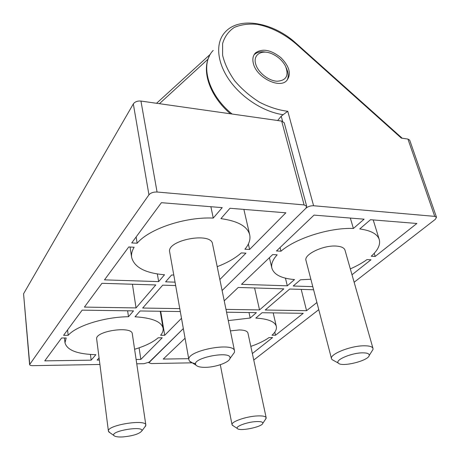 <?xml version="1.0" encoding="UTF-8"?>
<svg xmlns="http://www.w3.org/2000/svg" width="460" height="460" viewBox="0 0 460 460"><rect width="100%" height="100%" fill="white"/><g stroke="black" fill="none" stroke-linecap="round" stroke-linejoin="round"><path stroke-width="0.69" d="M205.447 367.339C215.504 367.258 228.936 362.532 229.885 358.645C233.323 349.669 189.566 358.156 196.064 365.205C197.461 366.689 200.589 367.402 205.447 367.339M195.649 363.63C192.619 363.153 190.578 362.313 189.52 361.106L188.916 359.858C185.886 350.761 234.008 341.441 234.537 351.009L234.433 352.394L232.57 354.953M234.537 351.009L212.52 243.863C211.335 231.575 166.255 240.206 169.683 252.074L188.916 359.858M122.987 436.919C133.043 435.907 139.317 433.924 141.806 430.962C144.405 425.339 109.974 430.957 113.919 435.539C115.023 436.718 118.047 437.178 122.987 436.919M109.992 432.745L108.416 431.175C106.605 425.178 146.079 418.784 145.843 425.069L144.779 427.064M145.843 425.069L132.302 333.81C132.175 325.559 94.668 331.073 96.68 339.106L108.416 431.175M136.752 363.814L143.945 363.688L149.126 362.175L183.333 328.589L148.85 362.773L151.34 363.555L192.274 362.831M313.599 205.746L434.729 216.378L407.922 139.052L401.344 138.115L295.648 43.562C283.987 33.643 270.29 26.789 257.065 24.357C248.469 23.575 240.867 24.61 234.261 27.45C228.511 31.32 224.624 36.697 222.6 43.585L222.605 55.269C224.67 63.842 228.758 72.433 234.864 81.035C241.971 89.286 250.2 96.353 259.555 102.241C269.18 107.151 278.587 110.164 287.77 111.28L313.599 205.746C310.552 205.677 307.987 206.511 305.906 208.242L222.111 290.519L305.906 208.242L306.711 206.327L304.112 204.918L157.067 192.015C153.41 191.912 150.702 192.843 148.942 194.81L133.325 103.908C134.929 101.752 137.471 100.803 140.944 101.056L281.675 121.084L284.234 122.78L306.711 206.327M99.912 364.469L32.896 365.666C30.889 365.66 29.791 365.309 29.601 364.619L148.942 194.81M29.601 364.619L23.563 293.779L133.325 103.908M136.045 307.924L155.79 284.947L101.948 283.308L84.41 307.09L136.045 307.924L132.422 284.234M175.657 285.556L162.708 285.16L142.692 308.033L179.774 308.631M173.771 275.011L171.574 275.022L165.6 281.848L175.047 282.158M219.851 279.536L245.939 253.161L241.27 252.914C235.215 258.261 227.188 262.844 217.206 266.662M180.297 311.552L140.122 310.971L135.033 316.785C152.145 317.872 161.489 321.69 163.076 328.239C163.427 330.516 162.61 332.862 160.638 335.282L164.714 335.282L181.499 318.308M222.22 207.638L161.402 202.687L131.727 242.926L137.137 243.225C149.103 228.873 185.041 216.735 213.256 218.069L222.22 207.638M95.858 354.695C77.314 354.166 67.022 350.204 64.992 342.803L66.177 337.985L61.623 337.991L44.752 360.87L91.16 360.163L95.858 354.695M220.915 218.632C237.872 221.007 247.463 226.389 249.694 234.784C250.665 239.47 249.067 244.277 244.898 249.211L249.59 249.469L285.85 212.813L229.983 208.271L220.915 218.632M136.108 359.484L140.846 359.409L162.23 337.789L158.177 337.795C152.869 342.303 145.009 346.127 134.596 349.272M99.073 357.886L97.158 360.077L99.348 360.042M134.13 247.238L128.76 246.951L104.495 279.858L158.648 281.623L164.536 274.764C145.268 273.136 134.309 267.352 131.663 257.41C131.169 254.19 131.991 250.798 134.13 247.238M128.495 316.716L133.509 310.879L82.156 310.143L63.583 335.328L68.166 335.323C76.343 325.789 104.564 316.946 128.495 316.716L127.621 310.793M67.568 329.929L68.166 335.323M157.349 273.947L158.648 281.623M139.093 347.823L140.846 359.409M248.354 244.03L249.59 249.469M90.459 354.47L91.16 360.163M210.881 206.712L213.256 218.069M136.131 236.952L137.137 243.225M160.707 311.27L164.714 335.282M256.168 421.59C247.25 421.975 235.089 426.472 237.325 428.484C239.229 431.664 262.309 426.983 262.804 423.315C262.988 421.975 260.774 421.4 256.168 421.59M233.364 425.908L232.035 424.701C230.845 421.78 246.261 416.375 257.347 415.932C262.74 415.708 265.684 416.317 266.185 417.766L265.437 419.393M266.185 417.766L247.934 333.011C247.336 331.062 244.438 330.038 239.234 329.941L230.402 330.895M362.704 352.843C351.681 352.757 334.546 360.082 338.353 363.101C341.492 367.408 368.575 360.772 369.207 355.494C369.478 353.746 367.31 352.86 362.704 352.843M334.063 360.726L332.022 359.593L331.51 358.719C329.389 354.217 350.876 345.621 364.395 345.788C369.512 345.805 372.387 346.69 373.008 348.45L373.008 349.456L371.784 351.405M373.008 348.45L344.977 250.125C344.206 247.814 341.354 246.468 336.427 246.094C323.409 244.95 303.56 254.535 305.998 260.51L331.51 358.719M253.345 63.394C256.214 77.027 278.639 88.768 286.425 80.943C291.611 74.606 289.817 66.878 281.031 57.759C270.998 49.783 262.493 48.156 255.53 52.877C253.006 55.436 252.275 58.943 253.345 63.394M282.584 121.296L281.221 116.202L277.656 120.508M281.221 116.202L283.159 114.684C263.977 112.136 241.667 97.882 229.195 79.913C216.695 61.939 215.395 42.579 225.009 32.263C239.47 15.801 273.614 22.62 296.05 43.263M407.922 139.052L409.705 140.145L436.511 217.275L434.729 216.378M436.511 217.275L435.332 219.322L354.137 282.25M318.768 309.66L253.753 360.048M313.599 289.76L289.685 289.035L265.224 310.017L306.573 310.684L316.911 302.513M225.986 309.379L259.532 309.925L283.814 288.851L238.24 287.465L224.227 300.84M228.286 320.597L250.194 318.027L256.398 312.645L226.567 312.214M277.161 254.817L272.682 254.581L241.523 284.326L287.31 285.821L294.509 279.571C281.491 278.478 273.947 274.672 271.889 268.151C270.963 264.161 272.717 259.716 277.161 254.817M252.356 353.55L272.573 337.571L269.048 337.577C264.356 340.866 258.284 343.804 250.821 346.403M359.749 228.948C370.915 230.483 377.418 234.008 379.247 239.522C380.592 244.697 377.919 250.263 371.226 256.226L375.176 256.444L416.875 223.48L370.518 219.708L359.749 228.948M185.058 338.238L163.231 359.07L188.703 358.685M314.025 215.107L276.471 250.964L280.974 251.212C295.648 238.332 329.785 227.424 353.395 228.476L364.101 219.184L314.025 215.107M271.992 335.231L275.529 335.231L303.243 313.317L262.062 312.725L255.812 318.09C268.117 318.837 274.953 321.609 276.328 326.393C276.891 329.147 275.448 332.091 271.992 335.231M310.868 279.243L300.466 279.789L293.21 286.011L312.788 286.649M352.003 274.769L370.95 259.785L367.011 259.578C362.284 262.976 356.724 266.075 350.324 268.876M287.77 111.28L283.159 114.684M274.81 332.114L275.529 335.231M350.33 218.063L353.395 228.476M280.065 247.532L280.974 251.212M374.227 253.299L375.176 256.444M285.441 278.173L287.31 285.821M248.992 312.535L250.194 318.027M254.593 287.96L259.532 309.925M301.197 289.386L306.573 310.684M286.223 67.787L287.615 71.357C288.592 74.94 288.339 78.004 286.856 80.546M253.983 54.93L254.305 54.596C257.169 51.991 261.165 51.204 266.3 52.233M255.616 63.796C257.675 72.111 268.278 80.764 276.954 81.236C286.287 80.655 289.133 75.624 285.487 66.136C282.498 60.57 277.938 56.43 271.814 53.716C261.763 49.283 252.942 54.516 255.616 63.796M304.112 204.918L281.675 121.084M140.944 101.056L157.067 192.015M23.563 293.779L29.739 364.193M208.098 59.093L159.436 103.684M213.216 50.422C199.634 64.015 208 94.702 232.116 114.028M402.218 138.241L296.062 43.274L295.648 43.562M229.885 358.645L234.433 352.394M196.064 365.205L189.52 361.106M141.806 430.962L145.762 425.77M113.919 435.539L108.686 431.819M210.404 54.182L156.567 103.276M130.053 247.02L131.663 257.41M243.875 209.398L249.694 234.784M64.463 337.985L64.992 342.803M160.241 311.265L163.076 328.239M262.804 423.315L266.156 418.33M237.325 428.484L232.283 425.201M232.035 424.701L220.294 364.728M369.207 355.494L373.008 349.456M338.353 363.101L332.022 359.593M209.323 56.189C201.244 71.645 210.421 96.962 230.489 113.798M255.53 52.877L254.305 54.596M148.798 362.44L148.85 362.773M273.183 312.886L276.328 326.393M373.215 219.926L379.247 239.522M269.405 257.709L271.889 268.151"/></g></svg>
